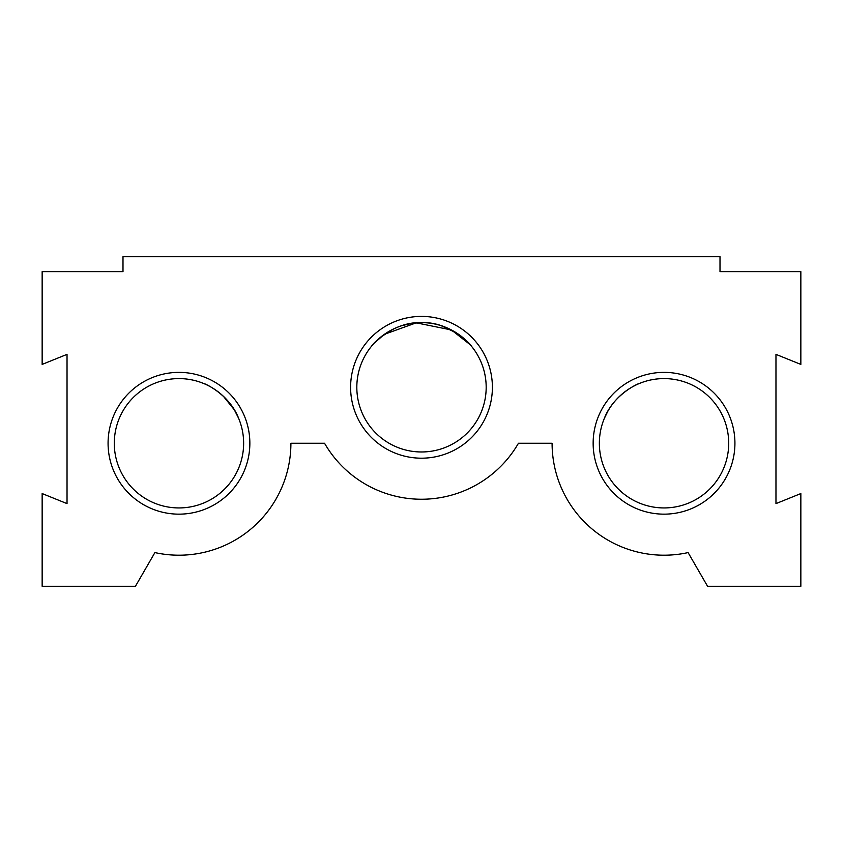 <?xml version="1.0" encoding="UTF-8"?>
<svg xmlns="http://www.w3.org/2000/svg" width="843" height="843" viewBox="0 0 843 843"><rect width="100%" height="100%" fill="white"/><g stroke="black" fill="none" stroke-linecap="round" stroke-linejoin="round"><path stroke-width="1.26" d="M324.555 443.27L290.909 443.27L324.555 443.27A111.94 111.94 0 0 0 518.445 443.27L517.897 444.208L518.445 443.27L552.091 443.27A111.94 111.94 0 0 0 688.099 552.587L707.572 586.296L800.85 586.296L800.85 493.566L775.971 503.608L775.971 354.366L800.85 364.408L800.85 271.625L720.006 271.625L720.006 256.704L122.994 256.704L122.994 271.625L42.15 271.625L42.15 364.408L67.029 354.366L67.029 503.608L42.15 493.566L42.15 586.296L135.428 586.296L154.901 552.587A111.94 111.94 0 0 0 290.909 443.27L324.555 443.27L325.103 444.208M518.445 443.27L552.091 443.27L518.445 443.27M604.336 418.391C613.83 393.533 640.353 382.553 639.163 383.565C640.374 382.553 613.894 393.46 604.336 418.391L607.972 411.015M238.664 418.391C229.17 393.533 202.647 382.553 203.837 383.565L204.701 383.934L203.837 383.565C202.626 382.553 229.106 393.46 238.664 418.391L234.407 409.961M249.855 443.27A70.896 70.896 0 0 1 178.969 514.156A70.896 70.896 0 0 1 108.073 443.27A70.896 70.896 0 0 1 178.969 372.374A70.896 70.896 0 0 1 249.855 443.27M114.29 443.27A64.679 64.679 0 0 0 178.969 507.939A64.679 64.679 0 0 0 243.638 443.27A64.679 64.679 0 0 0 178.969 378.591A64.679 64.679 0 0 0 114.29 443.27M492.396 387.295A70.896 70.896 0 0 1 421.5 458.192A70.896 70.896 0 0 1 350.604 387.295A70.896 70.896 0 0 1 421.5 316.399A70.896 70.896 0 0 1 492.396 387.295M356.821 387.295A64.679 64.679 0 0 0 421.5 451.974A64.679 64.679 0 0 0 486.179 387.295A64.679 64.679 0 0 0 421.5 322.616A64.679 64.679 0 0 0 356.821 387.295M734.927 443.27A70.896 70.896 0 0 1 664.031 514.156A70.896 70.896 0 0 1 593.145 443.27A70.896 70.896 0 0 1 664.031 372.374A70.896 70.896 0 0 1 734.927 443.27M599.362 443.27A64.679 64.679 0 0 0 664.031 507.939A64.679 64.679 0 0 0 728.71 443.27A64.679 64.679 0 0 0 664.031 378.591A64.679 64.679 0 0 0 599.362 443.27M470.12 344.639L451.405 329.95L416.221 322.837L384.429 334.302L374.334 343.038M374.45 342.922L375.377 341.963M380.53 337.253L393.312 329.086M401.763 325.704L411.258 323.438M411.342 323.427L421.574 322.616M441.216 325.704L456.938 333.196M462.997 337.685L471.248 345.967L462.997 337.685M371.752 345.967C372.09 344.513 393.038 321.562 421.447 322.616C449.814 321.499 470.931 344.481 471.248 345.967M270.993 506.991L269.138 509.594M619.763 396.115L625.854 391.068M631.354 387.453L635.527 385.209M635.611 385.167L638.32 383.923M211.667 387.464L217.146 391.057M223.258 396.136L234.249 409.698"/></g></svg>
